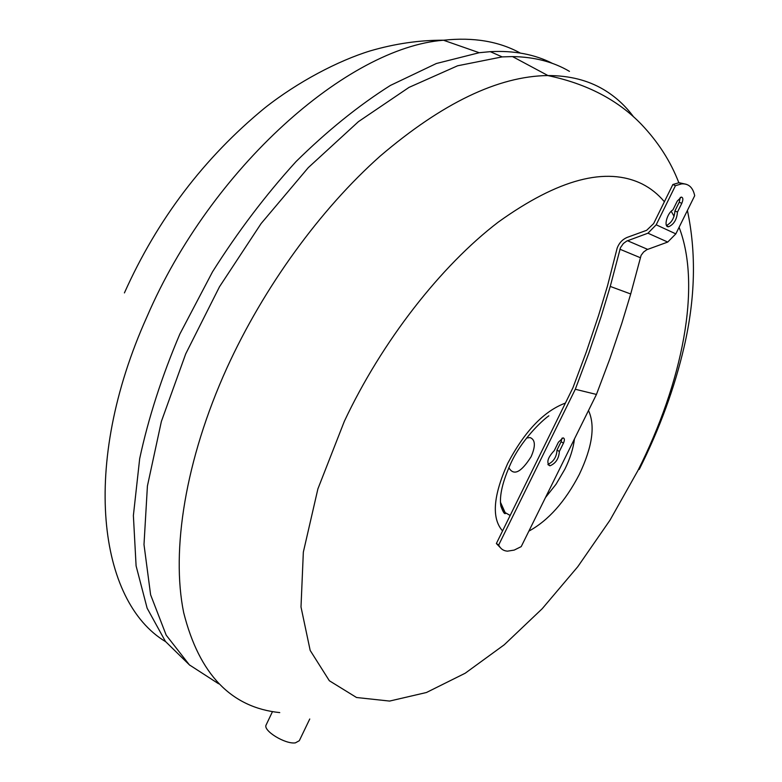 <?xml version="1.0" encoding="UTF-8"?>
<svg xmlns="http://www.w3.org/2000/svg" width="782" height="782" viewBox="0 0 782 782"><rect width="100%" height="100%" fill="white"/><g stroke="black" fill="none" stroke-linecap="round" stroke-linejoin="round"><path stroke-width="1.17" d="M677.456 212.118C676.821 219.507 673.898 224.385 668.678 226.731C663.312 227.66 666.919 213.203 672.921 209.899L677.261 201.101L681.278 197.093C683.185 197.465 683.351 199.557 681.777 203.369L677.456 212.118L674.925 210.925L679.235 202.186L680.272 197.455M666.479 225.47C671.582 222.831 674.397 217.983 674.925 210.925M559.355 451.458C558.866 458.663 555.719 463.452 549.932 465.818C546.129 462.827 547.586 457.744 554.291 450.579L558.416 442.211L563.02 437.881C564.663 438.223 564.809 439.983 563.46 443.14L559.355 451.458L556.999 450.061L561.095 441.742L562.014 438.145M547.908 464.391C553.597 461.703 556.628 456.932 556.999 450.061M501.409 548.759L496.365 543.529L498.681 545.025C500.519 548.817 503.432 550.86 507.44 551.163L514.185 550.098L521.213 546.618L596.451 394.441L609.755 359.065L621.886 323.103L630.712 293.983L641.103 255.323L643.596 252.019L646.88 249.673L667.73 242.058L675.834 233.877L694.699 195.705C692.92 187.377 688.561 183.428 681.611 183.887L675.443 185.686L672.862 184.503L679.04 182.705L686.185 184.259M675.443 185.686L656.196 224.805L647.955 233.192L626.753 241.052L623.41 243.466L620.488 247.62L610.253 286.427L601.241 316.241L588.866 353.063L575.298 389.27L498.681 545.025M496.365 543.529L572.923 387.794L586.334 351.91L598.582 315.429L607.497 285.899L617.174 248.07C619.08 243.065 622.355 239.527 626.988 237.464L646.665 230.299L653.644 223.584L672.862 184.503M575.298 389.27L596.451 394.441M619.862 249.204L640.116 257.62M627.487 240.719L647.604 249.341M647.955 233.192L667.73 242.058M189.84 665.296L165.452 641.455L147.133 608.201L136.097 565.914L133.38 515.543L139.685 458.623C148.394 418.067 161.786 376.523 179.86 334.022L212.548 271.765C237.884 231.638 265.724 194.894 296.065 161.551C327.218 130.868 358.655 105.502 390.384 85.443L436.376 63.508L479.21 52.717L490.255 51.661C514.009 50.419 534.78 54.349 552.561 63.45M218.608 683.771L189.371 664.866L166.195 635.16L150.613 594.799L143.996 544.565L147.417 486.013L161.375 421.449L185.715 353.875L219.517 286.72L261.12 223.544L308.294 167.622L358.469 121.621L409.035 87.379L457.607 65.786L502.161 56.891L512.513 56.587C534.311 56.91 553.294 61.827 569.462 71.367M588.494 410.53C595.434 425.643 592.385 446.933 579.325 474.4C565.2 501.585 548.378 520.499 528.876 531.125M502.572 530.91C491.428 518.358 493.129 495.866 507.694 463.433C524.702 431.185 543.949 411.068 565.415 403.072M574.447 438.946C573.323 448.379 570.146 458.438 564.897 469.122L556.051 484.224L545.474 497.548M510.167 515.455L505.133 512.591L500.656 504.703M526.638 437.969L530.157 437.607C535.396 439.738 535.719 446.092 531.125 456.668C521.115 472.484 513.676 476.15 508.818 467.665M266.232 724.718L266.124 724.953C262.752 730.613 285.313 744.464 295.381 742.861L299.31 740.71L309.75 719M681.777 203.369L679.235 202.186M563.46 443.14L561.095 441.742M610.253 286.427L630.712 293.983M656.196 224.805L675.834 233.877M679.089 227.288C701.913 286.408 682.285 382.76 637.877 470.637L610.009 520.157L577.79 566.696L542.19 608.738L504.263 644.769L465.202 673.224L426.434 692.51L389.583 701.073L356.533 697.505L329.359 680.76L310.18 650.428L301.002 606.988L303.338 552.141L317.903 488.867L344.324 421.351C381.812 341.529 440.853 265.929 498.32 222.078C558.25 179.088 606.197 166.38 642.139 183.956C650.732 188.325 658.151 194.249 664.377 201.756M165.598 641.651C98.669 601.661 79.999 465.456 147.006 316.681C211.345 167.24 348.058 47.565 443.472 40.234L443.746 40.205C473.433 37.047 498.955 41.338 520.323 53.068M279.751 712.598C231.208 707.632 199.185 674.279 183.662 612.56C171.043 550.596 185.226 460.07 226.79 368.234C263.739 287.102 320.405 209.234 380.179 156.087C442.368 103.058 498.212 76.206 547.723 75.551L547.947 75.551C569.286 75.551 587.781 80.194 603.46 89.461C615.268 96.469 625.317 105.609 633.596 116.889M671.21 211.277L674.094 216.321M668.678 226.731L666.645 225.754M549.932 465.818L548.045 464.694M681.611 183.887L679.04 182.705M502.161 56.891L490.255 51.661M510.89 463.198C502.591 481.507 499.239 495.749 500.832 505.954C503.1 512.366 504.752 514.771 505.788 513.158M443.472 40.234L479.21 52.717M547.947 75.551L512.513 56.587M266.124 724.953L272.498 711.581M639.236 469.425C659.617 428.78 674.583 387.94 684.113 346.885C695.325 298.401 696.42 252.928 687.407 210.456M678.835 182.734C670.673 161.483 658.19 142.021 641.387 124.348C617.917 99.949 586.696 83.684 547.723 75.551M124.416 292.908C157.25 219.517 203.994 157.896 264.639 108.053C297.786 81.836 338.254 60.693 370.267 50.879C395.037 43.655 419.523 40.097 443.746 40.205M500.46 502.23L505.133 512.591M510.949 463.081C521.076 440.765 541.222 421.097 548.856 415.809"/></g></svg>
